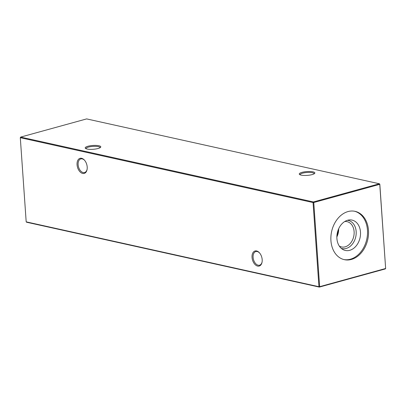 <?xml version="1.0" encoding="UTF-8"?>
<svg xmlns="http://www.w3.org/2000/svg" width="406" height="406" viewBox="0 0 406 406"><rect width="100%" height="100%" fill="white"/><g stroke="black" fill="none" stroke-linecap="round" stroke-linejoin="round"><path stroke-width="0.61" d="M87.919 146.261A7.821 1.913 176 0 1 97.07 145.48A7.821 1.913 176 0 1 100.571 147.337A7.821 1.913 176 0 1 98.059 148.505A7.821 1.913 176 0 1 85.473 148.393A7.821 1.913 176 0 1 87.919 146.261M100.084 147.713A7.064 1.725 -4 0 0 100.089 147.622A7.064 1.725 -4 0 0 95.933 146.343A7.064 1.725 -4 0 0 88.457 147.099A7.064 1.725 -4 0 0 85.991 148.606A7.064 1.725 -4 0 0 86.006 148.697M301.988 172.357A7.821 1.913 176 0 1 311.143 171.576A7.821 1.913 176 0 1 314.64 173.433A7.821 1.913 176 0 1 312.128 174.6A7.821 1.913 176 0 1 299.542 174.489A7.821 1.913 176 0 1 301.988 172.357M314.153 173.809A7.064 1.725 -4 0 0 314.158 173.717A7.064 1.725 -4 0 0 310.006 172.438A7.064 1.725 -4 0 0 302.531 173.195A7.064 1.725 -4 0 0 300.059 174.702A7.064 1.725 -4 0 0 300.08 174.793M259.652 253.05A7.064 4.364 -105.4 0 0 257.206 251.532A7.064 4.364 -105.4 0 0 255.81 251.553A7.064 4.364 -105.4 0 0 253.105 257.353A7.064 4.364 -105.4 0 0 258.165 265.204A7.064 4.364 -105.4 0 0 259.566 265.179A7.064 4.364 -105.4 0 0 262.098 261.926M252.045 257.399A7.821 4.826 74.6 0 1 254.252 251.329A7.821 4.826 74.6 0 1 259.48 252.842A7.821 4.826 74.6 0 1 262.185 259.647A7.821 4.826 74.6 0 1 262.053 262.195A7.821 4.826 74.6 0 1 256.744 265.773A7.821 4.826 74.6 0 1 252.045 257.399M84.671 160.395A7.064 4.364 -105.4 0 0 82.225 158.878A7.064 4.364 -105.4 0 0 80.824 158.903A7.064 4.364 -105.4 0 0 78.125 164.699A7.064 4.364 -105.4 0 0 83.179 172.55A7.064 4.364 -105.4 0 0 84.58 172.525A7.064 4.364 -105.4 0 0 87.117 169.277M77.059 164.75A7.821 4.826 74.6 0 1 79.266 158.675A7.821 4.826 74.6 0 1 84.494 160.192A7.821 4.826 74.6 0 1 87.199 166.993A7.821 4.826 74.6 0 1 87.072 169.541A7.821 4.826 74.6 0 1 81.763 173.123A7.821 4.826 74.6 0 1 77.059 164.75M354.55 211.237A24.751 18.509 -77.5 0 1 367.42 235.028A24.751 18.509 -77.5 0 1 350.368 259.221A24.751 18.509 -77.5 0 1 343.846 259.546M351.378 259.444A24.751 18.509 102.5 0 0 368.46 234.907A24.751 18.509 102.5 0 0 355.057 211.338A24.751 18.509 102.5 0 0 348.033 211.562A24.751 18.509 102.5 0 0 330.951 236.099A24.751 18.509 102.5 0 0 344.354 259.667A24.751 18.509 102.5 0 0 351.378 259.444M347.643 220.245A15.545 11.622 -77.5 0 1 349.241 219.945A15.545 11.622 -77.5 0 1 360.528 233.054A15.545 11.622 -77.5 0 1 349.749 250.314A15.545 11.622 -77.5 0 1 342.715 249.411A15.545 11.622 -77.5 0 1 337.147 233.795A15.545 11.622 -77.5 0 1 347.643 220.245M347.45 220.301A14.408 10.774 -77.5 0 1 356.184 233.567A14.408 10.774 -77.5 0 1 346.206 248.447A14.408 10.774 -77.5 0 1 341.238 248.335M344.745 221.524A12.951 9.683 -77.5 0 1 347.084 221.661A12.951 9.683 -77.5 0 1 354.098 233.993A12.951 9.683 -77.5 0 1 345.161 246.833A12.951 9.683 -77.5 0 1 341.482 246.95A12.951 9.683 -77.5 0 1 339.304 246.082M338.66 228.791A12.951 9.683 -77.5 0 1 336.858 236.921M338.234 229.821A12.576 9.404 -77.5 0 1 336.904 235.81M379.813 184.151L379.397 183.771L86.64 118.907L20.645 137.091L313.407 201.955L379.397 183.771L379.813 184.151L385.644 268.493L379.757 184.329L313.767 202.513L319.654 286.682L385.644 268.493L385.355 268.909L319.36 287.093L26.603 222.229L26.187 221.849L318.943 286.712L313.062 202.548L20.3 137.685L26.187 221.849M319.36 287.093L319.654 286.682L318.943 286.712L319.36 287.093M20.356 137.507L20.645 137.091L20.356 137.507M313.767 202.513L313.407 201.955L313.062 202.548L313.767 202.513"/></g></svg>
